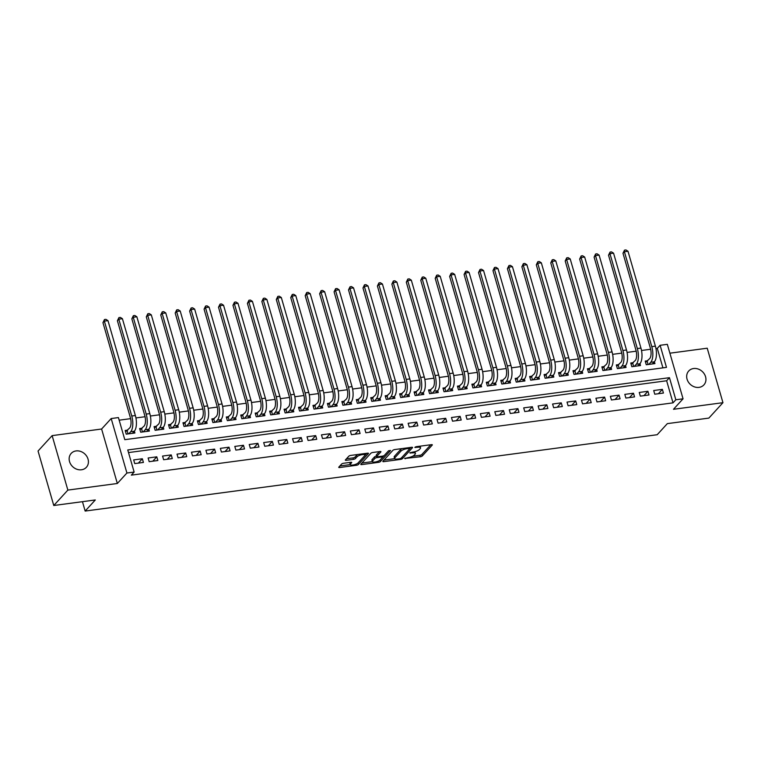 <?xml version="1.0" encoding="UTF-8"?>
<svg xmlns="http://www.w3.org/2000/svg" width="761" height="761" viewBox="0 0 761 761"><rect width="100%" height="100%" fill="white"/><g stroke="black" fill="none" stroke-linecap="round" stroke-linejoin="round"><path stroke-width="1.14" d="M404.643 458.483L420.31 456.762A1.579 0.476 163.9 0 0 422.279 455.972L432.238 445.08A1.579 0.476 163.9 0 0 432.334 444.833A1.579 0.476 163.9 0 0 431.373 444.671L416.305 446.678L414.859 447.411L417.485 447.268A5.051 1.532 163.9 0 1 420.567 447.801A5.051 1.532 163.9 0 1 420.253 448.59L419.416 449.504A5.051 1.532 163.9 0 1 413.109 452.044L409.779 452.862L412.338 452.89A5.051 1.532 163.9 0 1 415.42 453.423A5.051 1.532 163.9 0 1 415.106 454.222L414.279 455.126A5.051 1.532 163.9 0 1 407.972 457.665L404.643 458.483M81.503 469.775A10.293 8.79 42.4 0 0 86.374 467.302A10.293 8.79 42.4 0 0 86.754 456.296A10.293 8.79 42.4 0 0 76.062 450.931A10.293 8.79 42.4 0 0 71.182 453.413A10.293 8.79 42.4 0 0 70.811 464.41A10.293 8.79 42.4 0 0 81.503 469.775M699.026 387.378A10.293 8.79 42.4 0 0 703.906 384.895A10.293 8.79 42.4 0 0 704.277 373.898A10.293 8.79 42.4 0 0 693.585 368.524A10.293 8.79 42.4 0 0 688.715 371.007A10.293 8.79 42.4 0 0 688.334 382.003A10.293 8.79 42.4 0 0 699.026 387.378M343.601 463.259A1.579 0.476 163.9 0 0 341.632 464.048L338.835 467.102A1.579 0.476 163.9 0 0 338.74 467.359A1.579 0.476 163.9 0 0 339.701 467.52L356.433 465.285A1.579 0.476 163.9 0 0 358.402 464.495L368.362 453.604A1.579 0.476 163.9 0 0 368.457 453.356A1.579 0.476 163.9 0 0 367.496 453.195L350.764 455.42A1.579 0.476 163.9 0 0 348.795 456.22L345.418 459.91A1.579 0.476 163.9 0 0 345.323 460.158A1.579 0.476 163.9 0 0 346.284 460.319L353.446 459.368A1.579 0.476 163.9 0 0 355.416 458.569L357.09 456.743A4.224 1.275 163.9 0 1 361.456 454.774A4.224 1.275 163.9 0 1 364.938 455.068A4.224 1.275 163.9 0 1 364.671 455.734L358.117 462.897A4.224 1.275 163.9 0 1 353.751 464.866A4.224 1.275 163.9 0 1 350.269 464.581A4.224 1.275 163.9 0 1 350.536 463.915L351.63 462.717A1.579 0.476 163.9 0 0 351.725 462.469A1.579 0.476 163.9 0 0 350.764 462.298L343.601 463.259M134.136 472.058L126.916 473.019L111.192 418.54L118.412 417.58L124.794 439.668L666.484 367.382L660.11 345.294L667.33 344.333L683.055 398.812L675.835 399.772L669.461 377.684L127.762 449.97L134.136 472.058L131.32 475.14L673.019 402.854L675.835 399.772M683.055 398.812L673.475 409.285L722.95 402.683L708.862 418.093L667.33 423.63L657.19 434.721L85.156 511.059L95.306 499.967L53.774 505.504L67.862 490.094L117.337 483.492L126.916 473.019M382.935 461.223A1.579 0.476 163.9 0 0 382.84 461.47A1.579 0.476 163.9 0 0 383.801 461.642L400.533 459.406A1.579 0.476 163.9 0 0 402.502 458.607L412.462 447.725A1.579 0.476 163.9 0 0 412.557 447.478A1.579 0.476 163.9 0 0 411.596 447.306L394.864 449.542A1.579 0.476 163.9 0 0 392.895 450.331L382.935 461.223M378.483 462.346L361.751 464.581A1.579 0.476 163.9 0 1 360.79 464.41A1.579 0.476 163.9 0 1 360.885 464.162L370.845 453.28A1.579 0.476 163.9 0 1 372.814 452.481L379.977 451.53A1.579 0.476 163.9 0 1 380.938 451.692A1.579 0.476 163.9 0 1 380.842 451.939L376.8 456.353A1.579 0.476 163.9 0 0 376.705 456.61A1.579 0.476 163.9 0 0 377.665 456.771L382.412 456.143A1.579 0.476 163.9 0 0 384.391 455.344L388.586 450.75L390.574 450.483L380.452 461.556A1.579 0.476 163.9 0 1 378.483 462.346L378.141 461.176M53.774 505.504L38.05 451.026L52.138 435.625L67.862 490.094M722.95 402.683L707.226 348.205L669.889 353.19M127.705 430.127L125.184 430.469L126.24 434.151L134.906 432.99L134.374 431.145M142.155 428.205L139.624 428.538L140.69 432.219L149.356 431.068L148.823 429.214M156.595 426.274L154.074 426.607L155.13 430.288L163.796 429.137L163.263 427.292M171.044 424.343L168.514 424.686L169.579 428.367L178.245 427.206L177.713 425.361M185.484 422.422L182.963 422.755L184.019 426.436L192.685 425.285L192.153 423.439M199.934 420.491L197.403 420.833L198.469 424.514L207.135 423.354L206.602 421.508M214.383 418.569L211.853 418.902L212.909 422.583L221.584 421.423L221.051 419.577M228.823 416.638L226.293 416.971L227.358 420.652L236.024 419.501L235.491 417.656M243.273 414.707L240.742 415.049L241.808 418.731L250.474 417.57L249.941 415.725M257.713 412.785L255.182 413.118L256.248 416.8L264.914 415.639L264.381 413.794M272.162 410.854L269.632 411.187L270.697 414.869L279.363 413.718L278.83 411.872M286.602 408.923L284.072 409.266L285.137 412.947L293.803 411.787L293.27 409.941M301.052 407.002L298.521 407.335L299.587 411.016L308.253 409.865L307.72 408.02M315.492 405.071L312.971 405.413L314.027 409.085L322.693 407.934L322.16 406.089M329.941 403.14L327.411 403.482L328.476 407.164L337.142 406.003L336.609 404.158M344.381 401.218L341.86 401.551L342.916 405.233L351.582 404.081L351.049 402.236M358.831 399.287L356.3 399.63L357.366 403.311L366.031 402.15L365.499 400.305M373.27 397.366L370.75 397.699L371.806 401.38L380.481 400.219L379.948 398.374M387.72 395.435L385.19 395.768L386.255 399.449L394.921 398.298L394.388 396.452M402.169 393.504L399.639 393.846L400.705 397.527L409.37 396.367L408.838 394.521M416.609 391.582L414.079 391.915L415.145 395.596L423.81 394.436L423.278 392.59M431.059 389.651L428.529 389.984L429.594 393.665L438.26 392.514L437.727 390.669M445.499 387.72L442.969 388.062L444.034 391.744L452.7 390.583L452.167 388.738M459.948 385.798L457.418 386.131L458.483 389.813L467.149 388.662L466.617 386.816M474.388 383.867L471.868 384.21L472.923 387.891L481.589 386.731L481.057 384.885M488.838 381.936L486.308 382.279L487.373 385.96L496.039 384.8L495.506 382.954M503.278 380.015L500.757 380.348L501.813 384.029L510.479 382.878L509.946 381.033M517.727 378.084L515.197 378.426L516.262 382.108L524.928 380.947L524.396 379.102M532.167 376.162L529.646 376.495L530.702 380.177L539.378 379.016L538.845 377.171M546.617 374.231L544.086 374.564L545.152 378.246L553.818 377.095L553.285 375.249M561.066 372.3L558.536 372.643L559.592 376.324L568.267 375.163L567.735 373.318M575.506 370.379L572.976 370.712L574.041 374.393L582.707 373.242L582.175 371.397M589.956 368.448L587.425 368.79L588.491 372.462L597.157 371.311L596.624 369.466M604.396 366.517L601.865 366.859L602.931 370.54L611.597 369.38L611.064 367.534M618.845 364.595L616.315 364.928L617.38 368.609L626.046 367.458L625.513 365.613M633.285 362.664L630.764 363.007L631.82 366.688L640.486 365.527L639.953 363.682M654.764 394.208L663.43 393.047L662.374 389.366L653.709 390.526L654.764 394.208M640.324 396.129L648.99 394.978L647.925 391.297L639.259 392.448L640.324 396.129M625.875 398.06L634.541 396.9L633.485 393.218L624.81 394.379L625.875 398.06M611.435 399.982L620.101 398.831L619.035 395.149L610.37 396.31L611.435 399.982M596.985 401.913L605.651 400.762L604.595 397.08L595.92 398.231L596.985 401.913M582.545 403.844L591.211 402.683L590.146 399.002L581.48 400.162L582.545 403.844M568.096 405.765L576.762 404.614L575.697 400.933L567.031 402.084L568.096 405.765M553.647 407.696L562.322 406.536L561.257 402.854L552.591 404.015L553.647 407.696M539.207 409.627L547.872 408.467L546.807 404.785L538.141 405.946L539.207 409.627M524.757 411.549L533.423 410.398L532.367 406.716L523.701 407.867L524.757 411.549M510.317 413.48L518.983 412.319L517.918 408.638L509.252 409.799L510.317 413.48M495.868 415.411L504.533 414.25L503.478 410.569L494.812 411.73L495.868 415.411M481.428 417.332L490.094 416.181L489.028 412.5L480.362 413.651L481.428 417.332M466.978 419.263L475.644 418.103L474.588 414.422L465.922 415.582L466.978 419.263M452.538 421.185L461.204 420.034L460.139 416.353L451.473 417.504L452.538 421.185M438.089 423.116L446.755 421.965L445.699 418.284L437.023 419.435L438.089 423.116M423.649 425.047L432.315 423.887L431.249 420.205L422.583 421.366L423.649 425.047M409.199 426.969L417.865 425.818L416.8 422.136L408.134 423.287L409.199 426.969M394.75 428.9L403.425 427.739L402.36 424.058L393.694 425.218L394.75 428.9M380.31 430.831L388.976 429.67L387.91 425.989L379.244 427.149L380.31 430.831M365.86 432.752L374.536 431.601L373.47 427.92L364.804 429.071L365.86 432.752M351.42 434.683L360.086 433.523L359.021 429.841L350.355 431.002L351.42 434.683M336.971 436.614L345.637 435.454L344.581 431.772L335.915 432.933L336.971 436.614M322.531 438.536L331.197 437.385L330.131 433.703L321.465 434.854L322.531 438.536M308.081 440.467L316.747 439.306L315.691 435.625L307.025 436.785L308.081 440.467M293.641 442.388L302.307 441.237L301.242 437.556L292.576 438.707L293.641 442.388M279.192 444.319L287.858 443.159L286.802 439.487L278.126 440.638L279.192 444.319M264.752 446.25L273.418 445.09L272.352 441.409L263.687 442.569L264.752 446.25M250.302 448.172L258.968 447.021L257.903 443.34L249.237 444.491L250.302 448.172M235.862 450.103L244.528 448.942L243.463 445.261L234.797 446.422L235.862 450.103M221.413 452.034L230.079 450.873L229.013 447.192L220.348 448.353L221.413 452.034M206.963 453.956L215.639 452.805L214.573 449.123L205.908 450.274L206.963 453.956M192.523 455.887L201.189 454.726L200.124 451.045L191.458 452.205L192.523 455.887M178.074 457.808L186.74 456.657L185.684 452.976L177.018 454.136L178.074 457.808M163.634 459.739L172.3 458.588L171.235 454.907L162.569 456.058L163.634 459.739M149.185 461.67L157.85 460.51L156.795 456.828L148.129 457.989L149.185 461.67M673.019 402.854L666.636 380.766L128.514 452.576M142.345 458.759L133.679 459.91L134.745 463.592L143.41 462.441L142.345 458.759L138.369 463.116M662.917 367.858L657.295 348.376L655.963 348.557M650.645 349.261L641.513 350.479M636.206 351.192L627.074 352.41M621.756 353.123L612.624 354.341M607.316 355.045L598.184 356.262M592.867 356.976L583.735 358.193M578.417 358.897L569.295 360.115M563.977 360.828L554.845 362.046M549.528 362.759L540.405 363.977M535.088 364.681L525.956 365.898M520.638 366.612L511.516 367.829M506.198 368.543L497.066 369.76M491.749 370.464L482.617 371.682M477.309 372.395L468.177 373.613M462.859 374.317L453.727 375.544M448.419 376.248L439.287 377.466M433.97 378.179L424.838 379.397M419.52 380.1L410.398 381.318M405.08 382.032L395.948 383.249M390.631 383.963L381.508 385.18M376.191 385.884L367.059 387.102M361.741 387.815L352.619 389.033M347.301 389.746L338.169 390.964M332.852 391.668L323.72 392.885M318.412 393.599L309.28 394.816M303.962 395.52L294.83 396.747M289.522 397.451L280.39 398.669M275.073 399.382L265.941 400.6M260.623 401.304L251.501 402.521M246.184 403.235L237.052 404.452M231.734 405.166L222.612 406.384M217.294 407.087L208.162 408.305M202.845 409.018L193.722 410.236M188.405 410.94L179.273 412.167M173.955 412.871L164.823 414.089M159.515 414.802L150.383 416.02M145.066 416.724L135.934 417.941M130.626 418.655L119.173 420.186M647.735 360.743L645.204 361.075L646.27 364.757L654.936 363.596L654.403 361.751M82.454 501.68L85.156 511.059M117.337 483.492L101.613 429.014L52.138 435.625M101.613 429.014L111.192 418.54M657.295 348.376L660.11 345.294M666.636 380.766L669.461 377.684M662.374 389.366L658.389 393.722M647.925 391.297L643.949 395.644M633.485 393.218L629.499 397.575M619.035 395.149L615.059 399.506M604.595 397.08L600.61 401.428M590.146 399.002L586.16 403.359M575.697 400.933L571.72 405.29M561.257 402.854L557.271 407.211M546.807 404.785L542.831 409.142M532.367 406.716L528.381 411.064M517.918 408.638L513.941 412.995M503.478 410.569L499.492 414.926M489.028 412.5L485.052 416.847M474.588 414.422L470.602 418.778M460.139 416.353L456.162 420.709M445.699 418.284L441.713 422.631M431.249 420.205L427.263 424.562M416.8 422.136L412.823 426.493M402.36 424.058L398.374 428.414M387.91 425.989L383.934 430.346M373.47 427.92L369.485 432.267M359.021 429.841L355.045 434.198M344.581 431.772L340.595 436.129M330.131 433.703L326.155 438.051M315.691 435.625L311.706 439.982M301.242 437.556L297.266 441.913M286.802 439.487L282.816 443.834M272.352 441.409L268.367 445.765M257.903 443.34L253.927 447.687M243.463 445.261L239.477 449.618M229.013 447.192L225.037 451.549M214.573 449.123L210.588 453.47M200.124 451.045L196.148 455.401M185.684 452.976L181.698 457.332M171.235 454.907L167.258 459.254M156.795 456.828L152.809 461.185M415.42 453.423L414.992 451.948A5.051 1.532 163.9 0 0 414.831 451.701M420.567 447.801L420.139 446.327A5.051 1.532 163.9 0 0 420.062 446.174M412.614 456.267L419.882 455.297A1.579 0.476 163.9 0 0 421.851 454.498L430.774 444.747M409.932 448.552L410.997 447.382M383.972 460.082L394.683 458.655M399.744 458.769L401.123 458.208L409.865 448.657L407.202 448.638A5.051 1.532 163.9 0 0 400.895 451.178L394.921 457.713A5.051 1.532 163.9 0 0 394.607 458.502A5.051 1.532 163.9 0 0 397.689 459.045L399.744 458.769M402.131 448.571A5.051 1.532 163.9 0 0 400.467 449.703L400.895 451.178M394.607 458.502L394.179 457.028A5.051 1.532 163.9 0 1 394.493 456.239L400.467 449.703M372.357 461.632L361.922 463.03M379.378 451.606L376.372 454.888A1.579 0.476 163.9 0 0 376.276 455.135L376.705 456.61M384.238 455.478L382.593 457.275M372.614 460.938A4.224 1.275 163.9 0 0 372.348 461.604A4.224 1.275 163.9 0 0 375.829 461.898A4.224 1.275 163.9 0 0 380.196 459.929L382.507 457.399A1.579 0.476 163.9 0 0 382.602 457.152A1.579 0.476 163.9 0 0 381.642 456.99L376.895 457.618A1.579 0.476 163.9 0 0 374.916 458.417L372.614 460.938L372.186 459.463A4.224 1.275 163.9 0 0 371.92 460.129L372.348 461.604M372.186 459.463L374.498 456.942A1.579 0.476 163.9 0 1 376.467 456.143L376.562 456.134M339.872 465.97L350.269 464.581L349.851 463.107A4.224 1.275 163.9 0 1 350.108 462.441L350.165 462.384M364.509 453.594A4.224 1.275 163.9 0 0 364.509 453.585L364.938 455.068M357.727 454.498A4.224 1.275 163.9 0 0 356.662 455.268L357.09 456.743M346.455 458.769L353.018 457.894A1.579 0.476 163.9 0 0 354.987 457.104L356.662 455.268M364.833 455.525L366.897 453.271M645.566 362.322L649.675 358.612A8.038 3.396 -97.6 0 0 650.37 348.167L622.983 253.27L624.496 250.141L625.942 249.941L627.996 251.254L655.392 346.15A12.062 5.089 82.4 0 1 654.355 361.808L652.405 363.939M627.996 251.254L624.391 251.729L651.777 346.626A12.062 5.089 82.4 0 1 650.741 362.293L648.791 364.414M624.496 250.141L624.391 251.729L622.983 253.27M647.164 361.361L648.077 364.519M631.116 364.253L635.235 360.543A8.038 3.396 -97.6 0 0 635.92 350.098L608.534 255.201L610.056 252.062L611.492 251.872L613.556 253.175L640.943 348.072A12.062 5.089 82.4 0 1 639.906 363.739L637.965 365.86M613.556 253.175L609.942 253.66L637.337 348.557A12.062 5.089 82.4 0 1 636.291 364.224L634.351 366.345M610.056 252.062L609.942 253.66L608.534 255.201M632.724 363.282L633.628 366.441M616.676 366.184L620.786 362.464A8.038 3.396 -97.6 0 0 621.48 352.02L594.094 257.132L595.606 253.993L597.052 253.803L599.107 255.106L626.503 350.003A12.062 5.089 82.4 0 1 625.456 365.67L623.516 367.791M599.107 255.106L595.502 255.591L622.888 350.479A12.062 5.089 82.4 0 1 621.851 366.146L619.901 368.276M595.606 253.993L595.502 255.591L594.094 257.132M618.274 365.213L619.188 368.372M602.227 368.105L606.346 364.395A8.038 3.396 -97.6 0 0 607.031 353.951L579.644 259.054L581.166 255.924L582.603 255.725L584.667 257.037L612.053 351.924A12.062 5.089 82.4 0 1 611.016 367.592L609.066 369.722M584.667 257.037L581.052 257.513L608.439 352.41A12.062 5.089 82.4 0 1 607.402 368.077L605.461 370.198M581.166 255.924L581.052 257.513L579.644 259.054M603.834 367.144L604.738 370.293M587.787 370.036L591.896 366.326A8.038 3.396 -97.6 0 0 592.591 355.882L565.195 260.985L566.717 257.846L568.163 257.656L570.217 258.959L597.613 353.855A12.062 5.089 82.4 0 1 596.567 369.523L594.626 371.644M570.217 258.959L566.612 259.444L593.999 354.341A12.062 5.089 82.4 0 1 592.962 370.008L591.012 372.129M566.717 257.846L566.612 259.444L565.195 260.985M589.385 369.066L590.298 372.224M573.337 371.967L577.447 368.248A8.038 3.396 -97.6 0 0 578.141 357.803L550.755 262.916L552.267 259.777L553.713 259.587L555.777 260.89L583.164 355.787A12.062 5.089 82.4 0 1 582.127 371.444L580.177 373.575M555.777 260.89L552.163 261.375L579.549 356.262A12.062 5.089 82.4 0 1 578.512 371.929L576.572 374.06M552.267 259.777L552.163 261.375L550.755 262.916M574.936 370.997L575.849 374.155M558.897 373.889L563.007 370.179A8.038 3.396 -97.6 0 0 563.701 359.734L536.305 264.838L537.827 261.698L539.273 261.508L541.328 262.821L568.724 357.708A12.062 5.089 82.4 0 1 567.677 373.375L565.737 375.506M541.328 262.821L537.723 263.296L565.109 358.193A12.062 5.089 82.4 0 1 564.072 373.86L562.122 375.982M537.827 261.698L537.723 263.296L536.305 264.838M560.496 372.919L561.409 376.077M544.448 375.82L548.557 372.1A8.038 3.396 -97.6 0 0 549.252 361.665L521.865 266.769L523.378 263.629L524.824 263.439L526.888 264.742L554.274 359.639A12.062 5.089 82.4 0 1 553.237 375.306L551.287 377.427M526.888 264.742L523.273 265.228L550.66 360.124A12.062 5.089 82.4 0 1 549.623 375.782L547.682 377.913M523.378 263.629L523.273 265.228L521.865 266.769M546.046 374.85L546.959 378.008M530.008 377.751L534.117 374.031A8.038 3.396 -97.6 0 0 534.812 363.587L507.416 268.69L508.938 265.56L510.384 265.361L512.438 266.673L539.825 361.57A12.062 5.089 82.4 0 1 538.788 377.228L536.847 379.359M512.438 266.673L508.824 267.159L536.22 362.046A12.062 5.089 82.4 0 1 535.183 377.713L533.233 379.844M508.938 265.56L508.824 267.159L507.416 268.69M531.606 376.781L532.519 379.939M515.558 379.672L519.668 375.963A8.038 3.396 -97.6 0 0 520.362 365.518L492.976 270.621L494.488 267.482L495.934 267.292L497.998 268.595L525.385 363.492A12.062 5.089 82.4 0 1 524.348 379.159L522.398 381.29M497.998 268.595L494.384 269.08L521.77 363.977A12.062 5.089 82.4 0 1 520.733 379.644L518.793 381.765M494.488 267.482L494.384 269.08L492.976 270.621M517.157 378.702L518.07 381.86M501.118 381.603L505.228 377.884A8.038 3.396 -97.6 0 0 505.922 367.449L478.526 272.552L480.048 269.413L481.494 269.223L483.549 270.526L510.935 365.423A12.062 5.089 82.4 0 1 509.899 381.09L507.958 383.211M483.549 270.526L479.934 271.011L507.33 365.908A12.062 5.089 82.4 0 1 506.284 381.565L504.343 383.696M480.048 269.413L479.934 271.011L478.526 272.552M502.717 380.633L503.63 383.791M486.669 383.525L490.778 379.815A8.038 3.396 -97.6 0 0 491.473 369.37L464.086 274.474L465.599 271.344L467.045 271.144L469.099 272.457L496.495 367.354A12.062 5.089 82.4 0 1 495.459 383.011L493.508 385.142M469.099 272.457L465.494 272.933L492.881 367.829A12.062 5.089 82.4 0 1 491.844 383.496L489.903 385.618M465.599 271.344L465.494 272.933L464.086 274.474M488.267 382.564L489.18 385.722M472.22 385.456L476.338 381.746A8.038 3.396 -97.6 0 0 477.033 371.301L449.637 276.405L451.159 273.266L452.595 273.075L454.659 274.379L482.046 369.275A12.062 5.089 82.4 0 1 481.009 384.942L479.069 387.064M454.659 274.379L451.045 274.864L478.441 369.76A12.062 5.089 82.4 0 1 477.394 385.427L475.454 387.549M451.159 273.266L451.045 274.864L449.637 276.405M473.827 384.486L474.731 387.644M457.78 387.387L461.889 383.668A8.038 3.396 -97.6 0 0 462.583 373.223L435.197 278.336L436.709 275.197L438.155 275.006L440.21 276.31L467.606 371.206A12.062 5.089 82.4 0 1 466.56 386.873L464.619 388.995M440.21 276.31L436.605 276.795L463.991 371.682A12.062 5.089 82.4 0 1 462.954 387.349L461.004 389.48M436.709 275.197L436.605 276.795L435.197 278.336M459.378 386.417L460.291 389.575M443.33 389.309L447.449 385.599A8.038 3.396 -97.6 0 0 448.134 375.154L420.747 280.257L422.269 277.118L423.706 276.928L425.77 278.241L453.156 373.128A12.062 5.089 82.4 0 1 452.12 388.795L450.179 390.926M425.77 278.241L422.155 278.716L449.551 373.613A12.062 5.089 82.4 0 1 448.505 389.28L446.564 391.401M422.269 277.118L422.155 278.716L420.747 280.257M444.938 388.348L445.841 391.496M428.89 391.24L432.999 387.53A8.038 3.396 -97.6 0 0 433.694 377.085L406.307 282.188L407.82 279.049L409.266 278.859L411.32 280.162L438.716 375.059A12.062 5.089 82.4 0 1 437.67 390.726L435.73 392.847M411.32 280.162L407.715 280.647L435.102 375.544A12.062 5.089 82.4 0 1 434.065 391.202L432.115 393.332M407.82 279.049L407.715 280.647L406.307 282.188M430.488 390.269L431.401 393.427M414.441 393.171L418.55 389.451A8.038 3.396 -97.6 0 0 419.244 379.007L391.858 284.119L393.37 280.98L394.816 280.78L396.881 282.093L424.267 376.99A12.062 5.089 82.4 0 1 423.23 392.647L421.28 394.778M396.881 282.093L393.266 282.578L420.652 377.466A12.062 5.089 82.4 0 1 419.615 393.133L417.675 395.263M393.37 280.98L393.266 282.578L391.858 284.119M416.048 392.2L416.952 395.359M400.001 395.092L404.11 391.382A8.038 3.396 -97.6 0 0 404.804 380.938L377.408 286.041L378.93 282.902L380.376 282.712L382.431 284.024L409.827 378.911A12.062 5.089 82.4 0 1 408.781 394.579L406.84 396.709M382.431 284.024L378.826 284.5L406.212 379.397A12.062 5.089 82.4 0 1 405.175 395.064L403.225 397.185M378.93 282.902L378.826 284.5L377.408 286.041M401.599 394.122L402.512 397.28M385.551 397.023L389.661 393.304A8.038 3.396 -97.6 0 0 390.355 382.869L362.968 287.972L364.481 284.833L365.927 284.643L367.991 285.946L395.378 380.842A12.062 5.089 82.4 0 1 394.341 396.51L392.391 398.631M367.991 285.946L364.376 286.431L391.763 381.328A12.062 5.089 82.4 0 1 390.726 396.985L388.785 399.116M364.481 284.833L364.376 286.431L362.968 287.972M387.149 396.053L388.062 399.211M371.111 398.945L375.221 395.235A8.038 3.396 -97.6 0 0 375.915 384.79L348.519 289.893L350.041 286.764L351.487 286.564L353.542 287.877L380.928 382.773A12.062 5.089 82.4 0 1 379.891 398.431L377.951 400.562M353.542 287.877L349.927 288.352L377.323 383.249A12.062 5.089 82.4 0 1 376.286 398.916L374.336 401.047M350.041 286.764L349.927 288.352L348.519 289.893M372.709 397.984L373.622 401.142M356.662 400.876L360.771 397.166A8.038 3.396 -97.6 0 0 361.465 386.721L334.079 291.824L335.591 288.685L337.037 288.495L339.102 289.798L366.488 384.695A12.062 5.089 82.4 0 1 365.451 400.362L363.501 402.483M339.102 289.798L335.487 290.283L362.873 385.18A12.062 5.089 82.4 0 1 361.836 400.847L359.896 402.969M335.591 288.685L335.487 290.283L334.079 291.824M358.26 399.906L359.173 403.064M342.222 402.807L346.331 399.087A8.038 3.396 -97.6 0 0 347.026 388.643L319.63 293.756L321.152 290.616L322.597 290.426L324.652 291.729L352.039 386.626A12.062 5.089 82.4 0 1 351.002 402.293L349.061 404.414M324.652 291.729L321.037 292.214L348.433 387.111A12.062 5.089 82.4 0 1 347.387 402.769L345.446 404.9M321.152 290.616L321.037 292.214L319.63 293.756M343.82 401.837L344.733 404.995M327.772 404.728L331.882 401.018A8.038 3.396 -97.6 0 0 332.576 390.574L305.19 295.677L306.702 292.547L308.148 292.348L310.203 293.66L337.599 388.548A12.062 5.089 82.4 0 1 336.562 404.215L334.612 406.345M310.203 293.66L306.597 294.136L333.984 389.033A12.062 5.089 82.4 0 1 332.947 404.7L331.006 406.821M306.702 292.547L306.597 294.136L305.19 295.677M329.37 403.768L330.284 406.916M313.332 406.659L317.442 402.95A8.038 3.396 -97.6 0 0 318.136 392.505L290.74 297.608L292.262 294.469L293.708 294.279L295.763 295.582L323.149 390.479A12.062 5.089 82.4 0 1 322.112 406.146L320.172 408.267M295.763 295.582L292.148 296.067L319.544 390.964A12.062 5.089 82.4 0 1 318.498 406.631L316.557 408.752M292.262 294.469L292.148 296.067L290.74 297.608M314.93 405.689L315.834 408.847M298.883 408.59L302.992 404.871A8.038 3.396 -97.6 0 0 303.687 394.426L276.3 299.539L277.813 296.4L279.258 296.21L281.313 297.513L308.709 392.41A12.062 5.089 82.4 0 1 307.663 408.077L305.722 410.198M281.313 297.513L277.708 297.998L305.094 392.885A12.062 5.089 82.4 0 1 304.058 408.552L302.107 410.683M277.813 296.4L277.708 297.998L276.3 299.539M300.481 407.62L301.394 410.778M284.433 410.512L288.552 406.802A8.038 3.396 -97.6 0 0 289.237 396.357L261.851 301.461L263.373 298.322L264.809 298.131L266.873 299.444L294.26 394.331A12.062 5.089 82.4 0 1 293.223 409.998L291.282 412.129M266.873 299.444L263.258 299.92L290.654 394.816A12.062 5.089 82.4 0 1 289.608 410.483L287.668 412.605M263.373 298.322L263.258 299.92L261.851 301.461M286.041 409.551L286.945 412.7M269.993 412.443L274.103 408.724A8.038 3.396 -97.6 0 0 274.797 398.288L247.411 303.392L248.923 300.253L250.369 300.062L252.424 301.366L279.82 396.262A12.062 5.089 82.4 0 1 278.773 411.929L276.833 414.051M252.424 301.366L248.818 301.851L276.205 396.747A12.062 5.089 82.4 0 1 275.168 412.405L273.218 414.536M248.923 300.253L248.818 301.851L247.411 303.392M271.591 411.473L272.505 414.631M255.544 414.374L259.663 410.655A8.038 3.396 -97.6 0 0 260.348 400.21L232.961 305.323L234.474 302.184L235.92 301.984L237.984 303.297L265.37 398.193A12.062 5.089 82.4 0 1 264.333 413.851L262.383 415.982M237.984 303.297L234.369 303.782L261.755 398.669A12.062 5.089 82.4 0 1 260.719 414.336L258.778 416.467M234.474 302.184L234.369 303.782L232.961 305.323M257.151 413.404L258.055 416.562M241.104 416.296L245.213 412.586A8.038 3.396 -97.6 0 0 245.908 402.141L218.512 307.244L220.034 304.105L221.48 303.915L223.534 305.228L250.93 400.115A12.062 5.089 82.4 0 1 249.884 415.782L247.943 417.913M223.534 305.228L219.929 305.703L247.315 400.6A12.062 5.089 82.4 0 1 246.279 416.267L244.329 418.388M220.034 304.105L219.929 305.703L218.512 307.244M242.702 415.325L243.615 418.483M226.654 418.227L230.764 414.507A8.038 3.396 -97.6 0 0 231.458 404.072L204.072 309.175L205.584 306.036L207.03 305.846L209.094 307.149L236.481 402.046A12.062 5.089 82.4 0 1 235.444 417.713L233.494 419.834M209.094 307.149L205.48 307.634L232.866 402.531A12.062 5.089 82.4 0 1 231.829 418.189L229.889 420.319M205.584 306.036L205.48 307.634L204.072 309.175M228.252 417.256L229.166 420.414M212.214 420.148L216.324 416.438A8.038 3.396 -97.6 0 0 217.018 405.994L189.622 311.097L191.144 307.967L192.59 307.767L194.645 309.08L222.031 403.977A12.062 5.089 82.4 0 1 220.994 419.634L219.054 421.765M194.645 309.08L191.03 309.556L218.426 404.452A12.062 5.089 82.4 0 1 217.389 420.12L215.439 422.241M191.144 307.967L191.03 309.556L189.622 311.097M213.812 419.187L214.726 422.345M197.765 422.079L201.874 418.369A8.038 3.396 -97.6 0 0 202.569 407.925L175.182 313.028L176.695 309.889L178.141 309.698L180.205 311.002L207.591 405.898A12.062 5.089 82.4 0 1 206.554 421.565L204.604 423.687M180.205 311.002L176.59 311.487L203.977 406.384A12.062 5.089 82.4 0 1 202.94 422.051L200.999 424.172M176.695 309.889L176.59 311.487L175.182 313.028M199.363 421.109L200.276 424.267M183.325 424.01L187.434 420.291A8.038 3.396 -97.6 0 0 188.129 409.846L160.733 314.959L162.255 311.82L163.701 311.63L165.755 312.933L193.142 407.829A12.062 5.089 82.4 0 1 192.105 423.497L190.164 425.618M165.755 312.933L162.141 313.418L189.537 408.305A12.062 5.089 82.4 0 1 188.49 423.972L186.55 426.103M162.255 311.82L162.141 313.418L160.733 314.959M184.923 423.04L185.836 426.198M168.875 425.932L172.985 422.222A8.038 3.396 -97.6 0 0 173.679 411.777L146.293 316.88L147.805 313.751L149.251 313.551L151.306 314.864L178.702 409.751A12.062 5.089 82.4 0 1 177.665 425.418L175.715 427.549M151.306 314.864L147.701 315.339L175.087 410.236A12.062 5.089 82.4 0 1 174.05 425.903L172.11 428.024M147.805 313.751L147.701 315.339L146.293 316.88M170.474 424.971L171.387 428.12M154.435 427.863L158.545 424.153A8.038 3.396 -97.6 0 0 159.239 413.708L131.843 318.811L133.365 315.672L134.811 315.482L136.866 316.785L164.252 411.682A12.062 5.089 82.4 0 1 163.215 427.349L161.275 429.47M136.866 316.785L133.251 317.27L160.647 412.167A12.062 5.089 82.4 0 1 159.601 427.825L157.66 429.955M133.365 315.672L133.251 317.27L131.843 318.811M156.034 426.892L156.947 430.051M139.986 429.794L144.095 426.074A8.038 3.396 -97.6 0 0 144.79 415.63L117.403 320.742L118.916 317.603L120.362 317.413L122.416 318.716L149.812 413.613A12.062 5.089 82.4 0 1 148.776 429.271L146.825 431.401M122.416 318.716L118.811 319.201L146.198 414.089A12.062 5.089 82.4 0 1 145.161 429.756L143.211 431.887M118.916 317.603L118.811 319.201L117.403 320.742M141.584 428.824L142.497 431.982M125.536 431.715L129.655 428.005A8.038 3.396 -97.6 0 0 130.34 417.561L102.954 322.664L104.476 319.525L105.912 319.335L107.976 320.647L135.363 415.535A12.062 5.089 82.4 0 1 134.326 431.202L132.385 433.332M107.976 320.647L104.362 321.123L131.758 416.02A12.062 5.089 82.4 0 1 130.711 431.687L128.771 433.808M104.476 319.525L104.362 321.123L102.954 322.664M127.144 430.745L128.048 433.903M405.08 458.198L405.242 458.778M415.363 446.945L415.535 447.525M410.227 452.576L410.388 453.147M412.129 452.177L412.338 452.89M417.275 446.545L417.485 447.268M421.851 454.498L422.279 455.972M419.882 455.297L420.31 456.762M402.084 457.161L402.502 458.607M400.305 458.636L400.533 459.406M383.496 460.605L383.801 461.642M409.057 447.649L409.256 448.362M406.992 447.925L407.202 448.638M394.493 456.239L394.921 457.713M361.456 463.544L361.751 464.581M376.372 454.888L376.8 456.353M380.034 460.091L380.452 461.556M381.432 456.267L381.642 456.99M376.467 456.143L376.895 457.618M374.498 456.942L374.916 458.417M350.108 462.441L350.536 463.915M354.987 457.104L355.416 458.569M353.018 457.894L353.446 459.368M345.989 459.292L346.284 460.319M357.984 463.04L358.402 464.495M356.1 464.134L356.433 465.285M339.406 466.483L339.701 467.52M654.355 361.808L650.741 362.293M655.392 346.15L651.777 346.626M639.906 363.739L636.291 364.224M640.943 348.072L637.337 348.557M625.456 365.67L621.851 366.146M626.503 350.003L622.888 350.479M611.016 367.592L607.402 368.077M612.053 351.924L608.439 352.41M596.567 369.523L592.962 370.008M597.613 353.855L593.999 354.341M582.127 371.444L578.512 371.929M583.164 355.787L579.549 356.262M567.677 373.375L564.072 373.86M568.724 357.708L565.109 358.193M553.237 375.306L549.623 375.782M554.274 359.639L550.66 360.124M538.788 377.228L535.183 377.713M539.825 361.57L536.22 362.046M524.348 379.159L520.733 379.644M525.385 363.492L521.77 363.977M509.899 381.09L506.284 381.565M510.935 365.423L507.33 365.908M495.459 383.011L491.844 383.496M496.495 367.354L492.881 367.829M481.009 384.942L477.394 385.427M482.046 369.275L478.441 369.76M466.56 386.873L462.954 387.349M467.606 371.206L463.991 371.682M452.12 388.795L448.505 389.28M453.156 373.128L449.551 373.613M437.67 390.726L434.065 391.202M438.716 375.059L435.102 375.544M423.23 392.647L419.615 393.133M424.267 376.99L420.652 377.466M408.781 394.579L405.175 395.064M409.827 378.911L406.212 379.397M394.341 396.51L390.726 396.985M395.378 380.842L391.763 381.328M379.891 398.431L376.286 398.916M380.928 382.773L377.323 383.249M365.451 400.362L361.836 400.847M366.488 384.695L362.873 385.18M351.002 402.293L347.387 402.769M352.039 386.626L348.433 387.111M336.562 404.215L332.947 404.7M337.599 388.548L333.984 389.033M322.112 406.146L318.498 406.631M323.149 390.479L319.544 390.964M307.663 408.077L304.058 408.552M308.709 392.41L305.094 392.885M293.223 409.998L289.608 410.483M294.26 394.331L290.654 394.816M278.773 411.929L275.168 412.405M279.82 396.262L276.205 396.747M264.333 413.851L260.719 414.336M265.37 398.193L261.755 398.669M249.884 415.782L246.279 416.267M250.93 400.115L247.315 400.6M235.444 417.713L231.829 418.189M236.481 402.046L232.866 402.531M220.994 419.634L217.389 420.12M222.031 403.977L218.426 404.452M206.554 421.565L202.94 422.051M207.591 405.898L203.977 406.384M192.105 423.497L188.49 423.972M193.142 407.829L189.537 408.305M177.665 425.418L174.05 425.903M178.702 409.751L175.087 410.236M163.215 427.349L159.601 427.825M164.252 411.682L160.647 412.167M148.776 429.271L145.161 429.756M149.812 413.613L146.198 414.089M134.326 431.202L130.711 431.687M135.363 415.535L131.758 416.02M409.665 447.563L409.932 448.476M382.317 456.153L382.602 457.152"/></g></svg>
